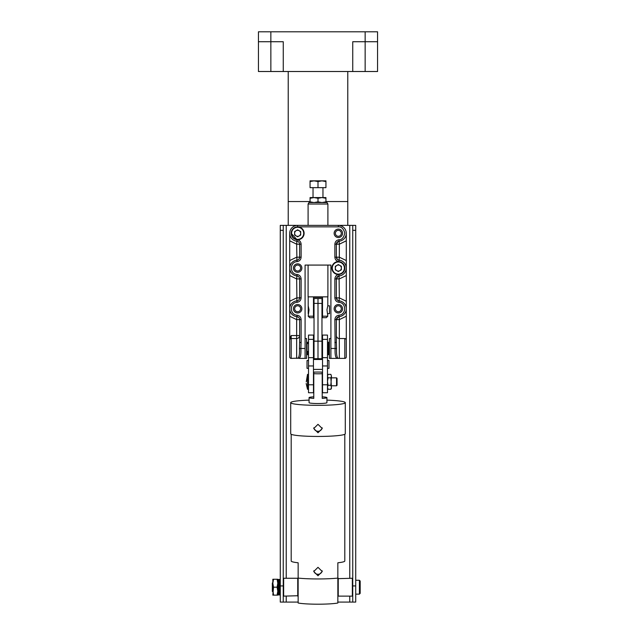 <?xml version="1.0" encoding="UTF-8"?>
<svg xmlns="http://www.w3.org/2000/svg" width="636" height="636" viewBox="0 0 636 636"><rect width="100%" height="100%" fill="white"/><g stroke="black" fill="none" stroke-linecap="round" stroke-linejoin="round"><path stroke-width="0.95" d="M341.325 233.309A2.981 2.981 0 0 0 338.344 230.335A2.981 2.981 0 0 0 335.371 233.309A2.981 2.981 0 0 0 338.344 236.29A2.981 2.981 0 0 0 341.325 233.309M300.629 268.058A2.981 2.981 0 0 0 297.648 265.077A2.981 2.981 0 0 0 294.667 268.058A2.981 2.981 0 0 0 297.648 271.031A2.981 2.981 0 0 0 300.629 268.058M300.629 308.754A2.981 2.981 0 0 0 297.648 305.773A2.981 2.981 0 0 0 294.667 308.754A2.981 2.981 0 0 0 297.648 311.735A2.981 2.981 0 0 0 300.629 308.754M341.325 308.754A2.981 2.981 0 0 0 338.344 305.773A2.981 2.981 0 0 0 335.371 308.754A2.981 2.981 0 0 0 338.344 311.735A2.981 2.981 0 0 0 341.325 308.754M288.219 71.51L288.219 225.367M347.781 225.367L347.781 71.51M258.439 41.73L258.439 31.8L377.561 31.8L377.561 71.51L258.439 71.51L258.439 41.73L283.266 41.73L283.266 71.51M377.561 31.8L377.561 41.73L365.151 41.73L365.151 71.51M352.742 71.51L352.742 41.73L365.151 41.73L365.151 31.8M298.141 602.085L280.277 602.085L283.251 602.085L283.251 225.367L355.723 225.367L355.723 585.939L352.742 585.939L352.742 602.085L337.851 602.085M355.723 585.939L355.723 602.085L352.742 602.085M280.277 602.085L280.277 225.367L283.251 225.367M352.742 225.367L352.742 585.939M352.742 230.335L355.723 230.335M280.277 230.335L283.251 230.335M346.294 305.01L346.294 260.561L339.338 257.183L339.067 260.148A7.942 7.942 0 0 1 339.067 275.96L339.338 297.879L346.294 301.257L346.286 356.899A1.487 1.487 0 0 1 344.799 358.386L329.416 358.386L329.416 338.535L330.903 338.535M289.706 271.803L289.706 316.243L296.654 319.63L296.925 316.664A7.942 7.942 0 0 1 296.925 300.844L296.654 278.926L289.706 275.547L289.706 240.798L296.654 244.184L296.925 241.219A7.942 7.942 0 0 1 289.714 232.951A7.942 7.942 0 0 1 297.648 225.367L297.648 226.861L338.344 226.861L338.344 225.367A7.942 7.942 0 0 1 346.278 232.951A7.942 7.942 0 0 1 339.067 241.219L339.338 244.184L346.294 240.805L346.294 264.306M336.365 244.184L339.338 244.184L339.338 257.183L336.365 257.183L336.365 244.184A2.981 2.981 0 0 1 339.067 241.219A2.981 2.981 0 0 0 336.365 244.184L334.87 244.184C335.093 241.672 336.452 240.185 338.932 239.74L339.067 241.219A7.942 7.942 0 0 0 346.278 232.951A7.942 7.942 0 0 0 338.344 225.367M339.298 338.535L339.338 358.386L337.271 358.386C335.538 358.02 334.83 354.705 335.132 348.456L334.87 319.63C335.093 317.11 336.452 315.631 338.932 315.178C346.533 314.876 346.533 302.633 338.932 302.331C336.452 301.877 335.093 300.391 334.87 297.879L339.338 297.879L339.067 300.844A7.942 7.942 0 0 1 339.067 316.664L339.338 319.63L336.365 319.63A2.981 2.981 0 0 1 339.067 316.664A7.942 7.942 0 0 0 339.067 300.844A2.981 2.981 0 0 1 336.365 297.879L336.365 278.926A2.981 2.981 0 0 1 339.067 275.96A7.942 7.942 0 0 0 339.067 260.148A2.981 2.981 0 0 1 336.365 257.183L334.87 257.183L334.87 244.184M346.294 275.547L339.338 278.926L334.87 278.926C335.093 276.414 336.452 274.927 338.932 274.482L339.902 274.315M297.06 274.482L296.925 275.96A2.981 2.981 0 0 1 299.635 278.926L296.654 278.926L296.925 275.96A7.942 7.942 0 0 1 296.925 260.148L296.654 244.184L299.635 244.184A2.981 2.981 0 0 0 296.925 241.219L297.06 239.74C299.548 240.185 300.9 241.672 301.122 244.184L301.122 257.183C300.9 259.695 299.548 261.181 297.06 261.627C289.467 261.937 289.467 274.172 297.06 274.482C299.548 274.927 300.9 276.414 301.122 278.926L301.122 297.879C300.9 300.391 299.548 301.877 297.06 302.331C289.467 302.633 289.467 314.876 297.06 315.178C299.548 315.631 300.9 317.11 301.122 319.63L301.122 342.446L299.635 342.446L299.461 348.456C299.675 353.855 299.198 357.082 298.038 358.14L291.193 358.386A1.487 1.487 0 0 1 289.706 356.899L289.706 312.499M338.344 237.53A4.221 4.221 0 0 1 334.131 233.309A4.221 4.221 0 0 1 338.344 229.095A4.221 4.221 0 0 1 342.565 233.309A4.221 4.221 0 0 1 338.344 237.53M338.344 312.976A4.221 4.221 0 0 1 334.131 308.754A4.221 4.221 0 0 1 338.344 304.533A4.221 4.221 0 0 1 342.565 308.754A4.221 4.221 0 0 1 338.344 312.976M297.648 312.976A4.221 4.221 0 0 1 293.427 308.754A4.221 4.221 0 0 1 297.648 304.533A4.221 4.221 0 0 1 301.869 308.754A4.221 4.221 0 0 1 297.648 312.976M297.648 272.272A4.221 4.221 0 0 1 293.427 268.058A4.221 4.221 0 0 1 297.648 263.837A4.221 4.221 0 0 1 301.869 268.058A4.221 4.221 0 0 1 297.648 272.272M289.706 343.718L289.706 353.203M346.286 353.203L346.286 343.718M289.706 356.899A1.487 1.487 0 0 0 291.193 358.386L291.193 338.535L296.654 338.535L296.654 335.554L299.635 335.554A2.981 2.981 0 0 1 296.654 338.535L296.654 358.386L298.038 358.14M289.706 240.798L289.706 233.309M346.286 233.309L346.294 240.805M305.089 338.535L306.584 338.535L306.584 358.386L305.089 358.386L305.089 265.077L330.903 265.077L330.903 358.386M305.089 358.386L298.729 358.386C300.454 358.02 301.17 354.705 300.868 348.456L305.089 348.456M289.73 338.535L291.193 335.554L291.193 338.535A1.487 1.487 0 0 0 289.706 340.022M346.286 340.022A1.487 1.487 0 0 0 344.799 338.535L344.799 358.386M346.294 316.243L339.338 319.63L339.338 338.535L344.799 338.535M339.99 274.291L342.168 273.257M342.192 273.242L343.011 272.51M343.114 272.407L343.742 271.588M343.861 271.405L344.346 270.427M344.394 270.308L344.68 269.274M344.704 269.171L344.799 268.257M331.897 268.058A6.455 6.455 0 0 0 338.344 274.506A6.455 6.455 0 0 0 344.799 268.058A6.455 6.455 0 0 1 338.344 274.506A6.455 6.455 0 0 1 331.897 268.058A6.455 6.455 0 0 1 338.344 261.603A6.455 6.455 0 0 1 344.799 268.058L343.869 264.719M343.861 264.703L343.209 263.813M343.114 263.702L342.359 263.002M342.192 262.867L341.262 262.294M341.142 262.239L340.141 261.857M340.037 261.825L338.932 261.627C336.452 261.181 335.093 259.695 334.87 257.183M289.706 260.561L296.654 257.183L299.635 257.183L299.635 244.184A2.981 2.981 0 0 0 296.925 241.219A7.942 7.942 0 0 1 289.714 232.951A7.942 7.942 0 0 1 297.648 225.367M289.706 301.265L296.654 297.879L299.635 297.879A2.981 2.981 0 0 1 296.925 300.844A7.942 7.942 0 0 0 296.925 316.664A2.981 2.981 0 0 1 299.635 319.63L299.635 342.446M291.193 335.554L296.654 335.554L296.654 319.63L301.122 319.63M339.338 338.535A2.981 2.981 0 0 1 336.365 335.554L336.365 335.593M334.87 342.446L336.365 342.446L336.531 348.456C336.325 353.878 336.802 357.106 337.955 358.14M301.122 278.926L299.635 278.926L299.635 297.879L301.122 297.879M301.122 257.183L299.635 257.183A2.981 2.981 0 0 1 296.925 260.148A7.942 7.942 0 0 0 296.925 275.96M336.365 342.446L336.365 319.63L334.87 319.63M308.094 204.029L308.953 202.542L327.039 202.542L327.898 204.029L308.094 204.029L308.094 225.367M308.094 265.077L308.094 296.845L327.898 296.845L327.898 265.077M327.898 204.029L327.898 225.367M308.198 296.845L308.198 305.797L309.024 309.748L308.198 316.195L313.492 316.195L313.492 297.338L322.508 297.338L322.508 316.195L327.802 316.195L326.968 309.748L327.802 305.797L327.802 296.845M322.508 316.195L322.508 317.69L326.308 317.69L327.802 316.195M308.198 316.195L309.684 317.69L313.492 317.69L313.492 316.195M321.967 353.839L322.412 353.839L322.412 341.142L321.967 341.142M314.025 341.142L313.588 341.142L313.588 353.839L314.025 353.839M321.967 316.092L322.412 316.092L321.967 298.523L318 298.523L318 303.42L318 298.523L314.025 298.523L314.025 358.712L318 358.712L318 303.42L318 358.712L321.967 358.712L321.967 303.42L313.588 303.396L313.588 316.092L314.025 316.092M307.522 351.422L307.522 354.737L307.029 354.244L307.029 351.422L308.508 351.422M328.963 354.236L328.47 354.737L328.47 342.184L328.963 342.677L328.963 354.236M307.021 351.422L307.029 342.677L308.508 342.184M307.522 343.551L307.522 342.184M327.484 368.355L328.979 368.355L328.979 360.517L327.484 360.517M308.508 360.517L307.021 360.517L307.021 368.355L308.508 368.355M322.524 357.671L322.524 335.077L327.484 335.077L327.484 392.738L322.524 392.738L322.524 357.671L327.484 357.671M308.508 357.671L308.508 335.077L313.469 335.077L313.469 392.738L308.508 392.738L308.508 357.671L313.469 357.671M318 373.801A8.936 0.875 0 0 0 322.214 373.698L322.214 372.155A8.936 0.875 180 0 0 318 372.052A8.936 0.875 180 0 0 313.779 372.155L313.779 373.698A8.936 0.875 0 0 0 318 373.801M322.214 396.848A8.936 0.875 180 0 1 326.928 397.619A8.936 0.875 180 0 1 322.214 398.39L322.214 373.698M313.779 373.698L313.779 398.39A8.936 0.875 180 0 1 309.064 397.619A8.936 0.875 180 0 1 313.779 396.848M318 567.32L322.237 571.51L318 575.763L313.755 571.51L318 567.32M291.193 434.285L291.193 561.016A26.799 2.623 0 0 0 298.141 562.78L298.141 578.092A26.799 2.623 0 0 0 318 578.951A26.799 2.623 0 0 0 337.851 578.092L337.851 562.78A26.799 2.623 0 0 0 344.799 561.016L344.799 434.285M326.928 400.131A27.3 2.671 180 0 1 345.292 402.66A27.3 2.671 180 0 1 318 405.331A27.3 2.671 180 0 1 290.7 402.66A27.3 2.671 180 0 1 309.064 400.131M318 424.323L322.237 428.513L318 432.766L313.755 428.513L318 424.323M345.292 402.66L345.292 433.776A27.3 2.671 180 0 1 318 436.447A27.3 2.671 180 0 1 290.7 433.776L290.7 402.66M313.818 570.794A4.245 4.221 180 0 0 322.182 570.794M313.818 427.797A4.245 4.221 180 0 0 322.182 427.797M326.928 397.619L326.928 402.66A8.936 0.875 180 0 1 318 403.534A8.936 0.875 180 0 1 309.064 402.66L309.064 397.619M298.141 578.092L298.141 603.015A22.332 2.186 180 0 0 318 604.2A22.332 2.186 180 0 0 337.851 603.015L337.851 578.092M325.942 181.554L325.942 180.847L321.967 180.847L325.942 181.554L325.942 187.652L318 187.652L318 181.554L321.967 180.847L314.025 180.847L318 181.554M310.058 181.554L314.025 180.847L310.058 180.847L310.058 187.652L318 187.652M325.942 198.281L325.942 197.573L310.058 197.573L310.058 198.281L314.025 197.573L318 198.281L321.967 197.573L325.942 198.281L325.942 202.542M310.058 202.542L310.058 201.827L314.025 202.542L318 201.827L321.967 202.542L325.942 201.827M310.058 198.281L310.058 201.827M318 198.281L318 201.827M339.863 270.674A3.029 3.029 0 0 0 339.863 265.435A3.029 3.029 0 0 0 335.323 268.058A3.029 3.029 0 0 0 339.863 270.674M338.344 264.56L341.373 266.309L341.373 269.799L338.344 271.548L335.323 269.799L335.323 266.309L338.344 264.56M299.159 235.932A3.029 3.029 0 0 0 299.159 230.693A3.029 3.029 0 0 0 294.619 233.309A3.029 3.029 0 0 0 299.159 235.932M304.103 233.309A6.455 6.455 0 0 1 297.648 239.764A6.455 6.455 0 0 1 291.193 233.309A6.455 6.455 0 0 1 297.648 226.861A6.455 6.455 0 0 1 304.103 233.309A6.455 6.455 0 0 1 297.648 239.764A6.455 6.455 0 0 1 291.193 233.309L297.06 239.74M297.648 229.819L300.677 231.568L300.677 235.058L297.648 236.807L294.619 235.058L294.619 231.568L297.648 229.819M338.249 578.259L338.249 596.131L352.344 596.131L352.344 578.259L337.851 578.657M297.743 596.131L297.743 578.259L283.648 578.259L283.648 596.131L298.141 595.733M359.396 580.247L360.183 581.042L360.183 593.348L359.396 594.143L359.396 580.247L355.723 580.247M272.828 582.528L272.335 583.029L272.335 591.369L272.828 591.862M279.482 594.938L278.592 594.938L278.592 587.505L277.797 587.505L280.277 587.505L279.482 587.505L279.482 594.938L280.277 594.143M280.277 586.885L277.797 586.885L278.592 586.885L278.592 579.452L279.482 579.452L279.482 586.885M278.592 594.938L277.797 594.143L277.797 592.156M277.089 587.195L277.797 583.228L277.797 595.137L277.089 595.137L277.797 591.17L277.089 587.195L273.544 587.195L272.828 583.228L273.544 579.253L277.797 579.253L277.797 583.228L277.089 579.253M273.544 587.195L272.828 595.137L277.089 595.137M272.828 589.675L273.544 595.137M273.544 579.253L272.828 579.253L272.828 591.17M306.274 381.815L307.514 374.373L307.514 389.264L308.508 389.264M336.547 377.848L337.048 378.341L337.048 385.289L336.547 385.79L336.547 377.848L331.459 377.848M327.484 351.422L328.327 351.422L328.327 343.551L327.484 343.551M308.198 305.813L308.198 313.683M327.794 313.683L329.504 313.683L329.504 305.813L327.794 305.813M328.065 385.289L327.484 381.56L328.065 377.84L330.879 377.84L331.459 388.27L330.879 389.264L331.459 387.276L330.879 385.289L328.065 385.289L327.484 387.276L328.065 389.264L330.879 389.264M327.484 388.27L328.065 389.264M330.879 377.84L331.459 376.107L330.879 385.289M331.459 376.107L330.879 374.373L331.459 376.107M328.065 377.84L327.484 376.107L328.065 374.373L330.879 374.373M327.484 375.367L328.065 374.373M347.781 201.548L325.942 201.548M310.058 201.548L288.219 201.548M270.849 31.8L270.856 71.51M283.251 585.939L280.277 585.939M286.232 602.085L286.232 596.131M286.232 578.259L286.232 225.367M349.76 225.367L349.76 578.259M349.76 596.131L349.76 602.085M339.075 241.298A2.981 2.472 105.8 0 0 337.056 243.222A2.981 2.472 -74.2 0 0 336.834 244.184M339.075 316.744A2.981 2.472 105.8 0 0 337.056 318.668A2.981 2.472 -74.2 0 0 336.834 319.63M336.834 297.879A2.981 2.472 -74.2 0 0 338.527 300.749M339.075 276.048A2.981 2.472 105.8 0 0 337.056 277.964A2.981 2.472 -74.2 0 0 336.834 278.926M336.834 257.183A2.981 2.472 -74.2 0 0 338.527 260.045M338.344 226.861C341.325 226.535 343.48 228.586 344.791 233.015C343.885 237.546 341.93 239.788 338.932 239.74M336.531 348.456L330.903 348.456M334.87 297.879L334.87 278.926M301.122 342.446L300.868 348.456L299.461 348.456M299.635 244.184L301.122 244.184M297.06 315.178L296.925 316.664M297.06 302.331L296.925 300.844M297.06 261.627L296.925 260.148M338.932 261.627L339.067 260.148M338.932 274.482L339.067 275.96M338.932 302.331L339.067 300.844M338.932 315.178L339.067 316.664M314.025 341.158L321.967 341.158M322.524 339.362L327.484 339.362M322.524 365.954L327.484 365.954M322.524 384.788L327.484 384.788M308.508 339.362L313.469 339.362M308.508 365.954L313.469 365.954M308.508 384.788L313.469 384.788M344.402 268.058A6.058 6.058 0 0 0 338.344 262A6.058 6.058 0 0 0 332.294 268.058A6.058 6.058 0 0 0 338.344 274.108A6.058 6.058 0 0 0 344.402 268.058M303.706 233.309A6.058 6.058 0 0 0 297.648 227.259A6.058 6.058 0 0 0 291.59 233.309A6.058 6.058 0 0 0 297.648 239.367A6.058 6.058 0 0 0 303.706 233.309M307.522 354.737L308.508 354.737M327.484 354.737L328.47 354.737M313.469 356.399L314.025 356.399M321.967 356.399L322.524 356.399M327.484 342.184L328.47 342.184M313.469 340.522L314.025 340.522M321.967 340.522L322.524 340.522M313.469 369.397L322.524 369.397M313.469 359.475L322.524 359.475M322.961 197.573L322.961 187.652M313.031 197.573L313.031 187.652M352.742 578.657L352.344 578.259M352.742 595.733L352.344 596.131M337.851 595.733L338.249 596.131M283.251 595.733L283.648 596.131M283.251 578.657L283.648 578.259M298.141 578.657L297.743 578.259M359.396 594.143L355.723 594.143M279.482 579.452L280.277 580.247M278.592 579.452L277.797 580.247M307.514 374.373L308.508 374.373M306.162 383.508L307.514 389.264M331.459 385.79L336.547 385.79M307.021 343.551L308.508 343.551M307.029 353.179L306.584 353.179M307.021 343.742L306.584 343.742M329.416 353.179L328.963 353.179M329.416 343.742L328.963 343.742"/></g></svg>
